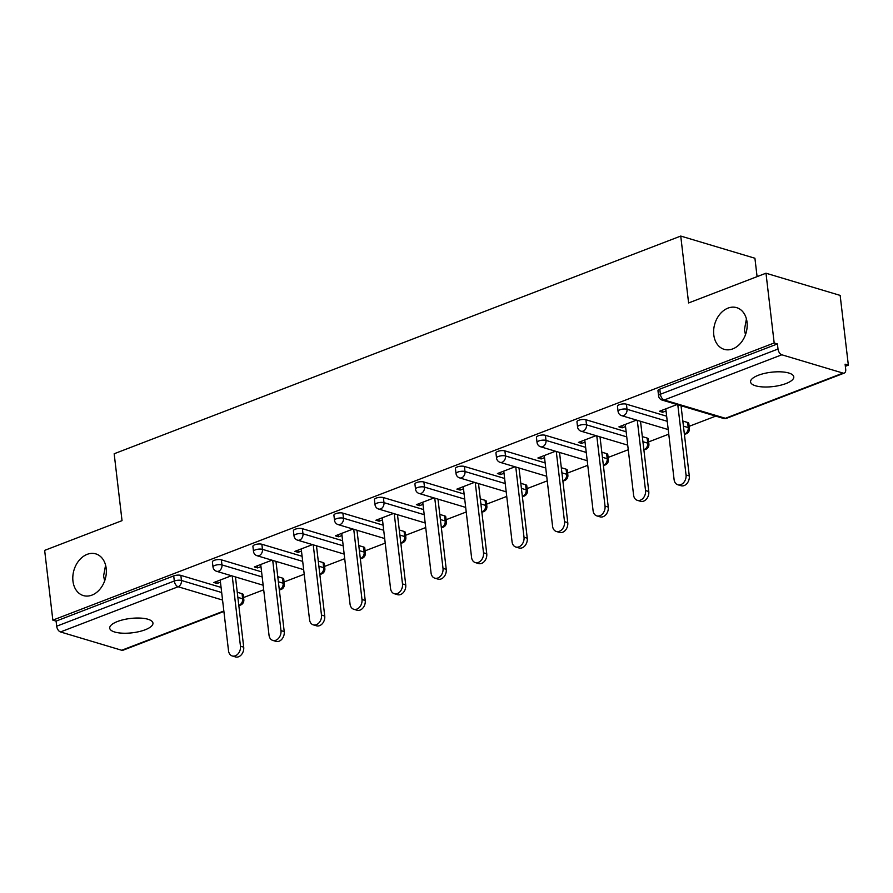 <?xml version="1.0" encoding="UTF-8"?>
<svg xmlns="http://www.w3.org/2000/svg" width="893" height="893" viewBox="0 0 893 893"><rect width="100%" height="100%" fill="white"/><g stroke="black" fill="none" stroke-linecap="round" stroke-linejoin="round"><path stroke-width="1.34" d="M106.189 568.35A21.756 16.275 106.7 0 1 83.339 595.575A21.756 16.275 106.7 0 1 72.958 581.12A21.756 16.275 106.7 0 1 95.808 553.883A21.756 16.275 106.7 0 1 106.189 568.35M747.028 322.116A21.756 16.275 106.7 0 1 724.178 349.342A21.756 16.275 106.7 0 1 713.786 334.886A21.756 16.275 106.7 0 1 736.647 307.65A21.756 16.275 106.7 0 1 747.028 322.116M786.019 383.543A21.756 7.222 173.3 0 0 793.788 376.868A21.756 7.222 173.3 0 0 780.962 371.845A21.756 7.222 173.3 0 0 758.336 375.261A21.756 7.222 173.3 0 0 750.566 381.947A21.756 7.222 173.3 0 0 763.381 386.959A21.756 7.222 173.3 0 0 786.019 383.543M145.179 629.777A21.756 7.222 173.3 0 0 152.949 623.102A21.756 7.222 173.3 0 0 140.134 618.079A21.756 7.222 173.3 0 0 117.496 621.495A21.756 7.222 173.3 0 0 109.727 628.181A21.756 7.222 173.3 0 0 122.542 633.193A21.756 7.222 173.3 0 0 145.179 629.777M757.085 276.64L754.92 258.244L680.745 236.065L114.17 453.756L122.028 520.652L44.65 550.378L52.843 620.133L774.175 342.979L765.982 273.213L840.157 295.404L848.35 365.159L845.102 364.188L845.704 369.289A5.101 2.936 69 0 1 844.287 373.073L726.668 418.27A5.101 2.936 69 0 1 725.395 418.292L843.025 373.095A5.101 2.936 69 0 0 844.287 373.073M243.566 597.54L263.692 589.804M284.074 581.979L304.2 574.244M324.583 566.408L344.709 558.683M365.092 550.847L385.218 543.111M405.601 535.287L425.727 527.551M446.098 519.715L466.224 511.99M486.607 504.154L506.733 496.419M527.116 488.594L547.242 480.858M567.624 473.022L587.75 465.298M608.133 457.462L628.259 449.726M648.631 441.901L668.768 434.165M689.139 426.329L715.74 416.116M845.358 366.309L848.35 365.159M781.821 354.789L664.191 399.986A5.101 2.936 69 0 1 660.396 394.237A5.101 1.697 173.3 0 0 658.565 395.8L657.974 390.71A5.101 1.697 -6.7 0 1 659.793 389.136L660.396 394.237L778.015 349.04A5.101 2.936 69 0 0 781.821 354.789L843.025 373.095M659.793 389.136L777.412 343.939L774.175 342.979M778.015 349.04L777.412 343.939M223.909 611.448L122.966 650.238A5.101 2.936 -111 0 1 121.694 650.26L60.49 631.954A5.101 2.936 -111 0 1 56.683 626.205L56.092 621.104L52.843 620.133M680.745 236.065L688.603 302.95L765.982 273.213M677.028 404.54L659.425 411.293L662.673 412.265L662.427 410.144M662.673 412.265L666.033 410.97M56.092 621.104L173.711 575.907A5.101 1.697 -6.7 0 1 180.855 575.382L221.084 587.415M237.259 592.26L242.048 593.689A5.101 1.697 -6.7 0 1 243.22 594.593L243.822 599.683A5.101 1.697 173.3 0 0 242.65 598.79L242.048 593.689M282.556 578.128A5.101 1.697 -6.7 0 1 283.728 579.021L284.331 584.122A5.101 1.697 173.3 0 0 283.159 583.218L282.556 578.128L277.768 576.688M221.364 559.822L221.955 564.912A5.101 1.697 -6.7 0 0 214.822 565.448A5.101 1.697 173.3 0 0 213.003 567.01L212.4 561.909A5.101 1.697 -6.7 0 1 214.22 560.346A5.101 1.697 -6.7 0 1 221.364 559.822L261.582 571.855M323.065 562.557A5.101 1.697 -6.7 0 1 324.237 563.461L324.84 568.562A5.101 1.697 173.3 0 0 323.668 567.658L323.065 562.557L318.276 561.128M261.861 544.25L262.464 549.351A5.101 1.697 -6.7 0 0 255.32 549.876A5.101 1.697 173.3 0 0 253.5 551.439L252.909 546.349A5.101 1.697 -6.7 0 1 254.728 544.786A5.101 1.697 -6.7 0 1 261.861 544.25L302.091 556.283M363.574 546.996A5.101 1.697 -6.7 0 1 364.746 547.9L365.337 552.99A5.101 1.697 173.3 0 0 364.177 552.097L363.574 546.996L358.785 545.567M302.37 528.689L302.973 533.791A5.101 1.697 -6.7 0 0 295.829 534.315A5.101 1.697 173.3 0 0 294.009 535.878L293.406 530.788A5.101 1.697 -6.7 0 1 295.237 529.214A5.101 1.697 -6.7 0 1 302.37 528.689L342.599 540.723M404.082 531.435A5.101 1.697 -6.7 0 1 405.255 532.328L405.846 537.43A5.101 1.697 173.3 0 0 404.674 536.526L404.082 531.435L399.294 529.995M342.879 513.129L343.481 518.219A5.101 1.697 -6.7 0 0 336.337 518.755A5.101 1.697 173.3 0 0 334.518 520.318L333.915 515.216A5.101 1.697 -6.7 0 1 335.735 513.654A5.101 1.697 -6.7 0 1 342.879 513.129L383.108 525.162M444.591 515.864A5.101 1.697 -6.7 0 1 445.752 516.768L446.355 521.869A5.101 1.697 173.3 0 0 445.183 520.965L444.591 515.864L439.791 514.435M383.387 497.557L383.979 502.659A5.101 1.697 -6.7 0 0 376.846 503.183A5.101 1.697 173.3 0 0 375.027 504.746L374.424 499.656A5.101 1.697 -6.7 0 1 376.243 498.093A5.101 1.697 -6.7 0 1 383.387 497.557L423.617 509.59M485.089 500.303A5.101 1.697 -6.7 0 1 486.261 501.207L486.864 506.298A5.101 1.697 173.3 0 0 485.692 505.405L485.089 500.303L480.3 498.874M423.896 481.997L424.488 487.098A5.101 1.697 -6.7 0 0 417.355 487.623A5.101 1.697 173.3 0 0 415.535 489.185L414.932 484.095A5.101 1.697 -6.7 0 1 416.752 482.521A5.101 1.697 -6.7 0 1 423.896 481.997L464.126 494.03M525.597 484.743A5.101 1.697 -6.7 0 1 526.77 485.636L527.372 490.737A5.101 1.697 173.3 0 0 526.2 489.833L525.597 484.743L520.809 483.303M464.393 466.436L464.996 471.526A5.101 1.697 -6.7 0 0 457.863 472.062A5.101 1.697 173.3 0 0 456.033 473.625L455.441 468.524A5.101 1.697 -6.7 0 1 457.261 466.961A5.101 1.697 -6.7 0 1 464.393 466.436L504.623 478.469M566.106 469.171A5.101 1.697 -6.7 0 1 567.278 470.075L567.87 475.176A5.101 1.697 173.3 0 0 566.709 474.272L566.106 469.171L561.317 467.742M504.902 450.876L505.505 455.966A5.101 1.697 -6.7 0 0 498.361 456.49A5.101 1.697 173.3 0 0 496.541 458.053L495.95 452.963A5.101 1.697 -6.7 0 1 497.769 451.4A5.101 1.697 -6.7 0 1 504.902 450.876L545.132 462.898M606.615 453.611A5.101 1.697 -6.7 0 1 607.787 454.515L608.379 459.605A5.101 1.697 173.3 0 0 607.207 458.712L606.615 453.611L601.826 452.182M545.411 435.304L546.014 440.405A5.101 1.697 -6.7 0 0 538.87 440.93A5.101 1.697 173.3 0 0 537.05 442.493L536.447 437.403A5.101 1.697 -6.7 0 1 538.267 435.829A5.101 1.697 -6.7 0 1 545.411 435.304L585.641 447.337M647.124 438.05A5.101 1.697 -6.7 0 1 648.285 438.954L648.887 444.044A5.101 1.697 173.3 0 0 647.715 443.14L647.124 438.05L642.324 436.61M585.92 419.743L586.511 424.834A5.101 1.697 -6.7 0 0 579.378 425.369A5.101 1.697 173.3 0 0 577.559 426.932L576.956 421.831A5.101 1.697 -6.7 0 1 578.776 420.268A5.101 1.697 -6.7 0 1 585.92 419.743L626.149 431.777M687.621 422.478A5.101 1.697 -6.7 0 1 688.793 423.382L689.396 428.484A5.101 1.697 173.3 0 0 688.224 427.58L687.621 422.478L682.832 421.049M626.428 404.183L627.02 409.273A5.101 1.697 -6.7 0 0 619.887 409.798A5.101 1.697 173.3 0 0 618.068 411.36L617.465 406.27A5.101 1.697 -6.7 0 1 619.284 404.708A5.101 1.697 -6.7 0 1 626.428 404.183L666.658 416.205M636.519 420.101L618.916 426.865L622.164 427.836L625.535 426.541M596.011 435.661L578.418 442.426L581.656 443.397L585.027 442.102M555.513 451.233L537.91 457.986L541.147 458.957L544.518 457.662M515.004 466.793L497.401 473.558L500.649 474.529L504.009 473.234M474.496 482.354L456.892 489.118L460.141 490.09L463.5 488.795M433.987 497.926L416.384 504.679L419.632 505.65L423.003 504.355M393.478 513.486L375.886 520.251L379.123 521.222L382.494 519.927M352.981 529.047L335.377 535.811L338.614 536.782L341.986 535.487M312.472 544.618L294.869 551.372L298.117 552.343L301.477 551.048M271.963 560.179L254.36 566.943L257.608 567.915L260.968 566.62M231.454 575.739L213.851 582.504L217.099 583.475L220.471 582.18M622.164 427.836L621.919 425.715M581.656 443.397L581.41 441.276M541.147 458.957L540.901 456.836M500.649 474.529L500.393 472.408M460.141 490.09L459.895 487.969M419.632 505.65L419.386 503.529M379.123 521.222L378.878 519.101M338.614 536.782L338.369 534.661M298.117 552.343L297.86 550.222M257.608 567.915L257.351 565.794M217.099 583.475L216.854 581.354M746.425 318.924L744.427 329.707L745.488 334.719M105.586 565.157L103.588 575.94L104.648 580.952M665.787 408.849L674.092 479.563A7.825 5.849 -73.3 0 0 677.832 484.765A7.825 5.849 -73.3 0 0 686.036 474.976L677.787 404.763M686.036 474.976L689.284 475.947A7.825 5.849 106.7 0 1 681.069 485.736L677.832 484.765M689.284 475.947L681.035 405.735M625.279 424.421L633.595 495.124A7.825 5.849 -73.3 0 0 637.323 500.326A7.825 5.849 -73.3 0 0 645.539 490.536L637.289 420.324M645.539 490.536L648.776 491.507A7.825 5.849 106.7 0 1 640.56 501.297L637.323 500.326M648.776 491.507L640.527 421.295M584.781 439.981L593.086 510.696A7.825 5.849 -73.3 0 0 596.814 515.886A7.825 5.849 -73.3 0 0 605.03 506.108L596.781 435.896M605.03 506.108L608.267 507.079A7.825 5.849 106.7 0 1 600.063 516.857L596.814 515.886M608.267 507.079L600.018 436.867M544.272 455.542L552.577 526.256A7.825 5.849 -73.3 0 0 556.306 531.458A7.825 5.849 -73.3 0 0 564.521 521.668L556.272 451.456M564.521 521.668L567.769 522.639A7.825 5.849 106.7 0 1 559.554 532.429L556.306 531.458M567.769 522.639L559.52 452.427M503.764 471.113L512.069 541.817A7.825 5.849 -73.3 0 0 515.797 547.018A7.825 5.849 -73.3 0 0 524.012 537.229L515.763 467.017M524.012 537.229L527.261 538.2A7.825 5.849 106.7 0 1 519.045 547.989L515.797 547.018M527.261 538.2L519.012 467.988M463.255 486.674L471.56 557.388A7.825 5.849 -73.3 0 0 475.299 562.579A7.825 5.849 -73.3 0 0 483.504 552.8L475.255 482.588M483.504 552.8L486.752 553.772A7.825 5.849 106.7 0 1 478.536 563.55L475.299 562.579M486.752 553.772L478.503 483.559M422.746 502.234L431.051 572.949A7.825 5.849 -73.3 0 0 434.791 578.151A7.825 5.849 -73.3 0 0 443.006 568.361L434.757 498.149M443.006 568.361L446.243 569.332A7.825 5.849 106.7 0 1 438.028 579.122L434.791 578.151M446.243 569.332L437.994 499.12M382.249 517.806L390.554 588.509A7.825 5.849 -73.3 0 0 394.282 593.711A7.825 5.849 -73.3 0 0 402.497 583.922L394.248 513.709M402.497 583.922L405.735 584.893A7.825 5.849 106.7 0 1 397.53 594.682L394.282 593.711M405.735 584.893L397.485 514.681M341.74 533.367L350.045 604.081A7.825 5.849 -73.3 0 0 353.773 609.272A7.825 5.849 -73.3 0 0 361.989 599.493L353.74 529.281M361.989 599.493L365.226 600.464A7.825 5.849 106.7 0 1 357.021 610.243L353.773 609.272M365.226 600.464L356.988 530.252M301.231 548.927L309.536 619.642A7.825 5.849 -73.3 0 0 313.264 624.843A7.825 5.849 -73.3 0 0 321.48 615.054L313.231 544.842M321.48 615.054L324.728 616.025A7.825 5.849 106.7 0 1 316.513 625.814L313.264 624.843M324.728 616.025L316.479 545.813M260.723 564.499L269.027 635.202A7.825 5.849 -73.3 0 0 272.767 640.404A7.825 5.849 -73.3 0 0 280.971 630.614L272.722 560.402M280.971 630.614L284.22 631.585A7.825 5.849 106.7 0 1 276.004 641.375L272.767 640.404M284.22 631.585L275.97 561.373M220.214 580.059L228.519 650.774A7.825 5.849 -73.3 0 0 232.258 655.964A7.825 5.849 -73.3 0 0 240.463 646.186L232.225 575.974M240.463 646.186L243.711 647.157A7.825 5.849 106.7 0 1 235.495 656.935L232.258 655.964M243.711 647.157L235.462 576.945M658.565 395.8A5.101 5.101 0 0 0 662.171 400.097A5.101 3.818 106.7 0 0 664.191 399.986L725.395 418.292A5.101 3.818 106.7 0 1 723.375 418.393A5.101 5.101 0 0 0 726.668 418.27M121.694 650.26L223.853 611.002M222.569 600.051L178.12 586.757L60.49 631.954M56.683 626.205L174.314 581.008L173.711 575.907M180.855 575.382L181.446 580.483A5.101 3.818 -73.3 0 1 178.12 586.757A5.101 2.936 -111 0 1 174.314 581.008A5.101 1.697 -6.7 0 1 181.446 580.483L221.676 592.517M238.844 605.711L240.585 605.041A5.101 2.936 -111 0 1 239.313 605.063A5.101 3.818 -73.3 0 0 242.65 598.79L237.862 597.35M618.068 411.36A5.101 5.101 0 0 0 621.662 415.658A5.101 3.818 106.7 0 0 623.694 415.546A5.101 3.818 -73.3 0 0 627.02 409.273L667.25 421.306M683.435 426.151L688.224 427.58A5.101 3.818 -73.3 0 1 684.886 433.853A5.101 3.818 106.7 0 1 684.362 434.009M577.559 426.932A5.101 5.101 0 0 0 581.164 431.219A5.101 3.818 106.7 0 0 583.185 431.107A5.101 3.818 -73.3 0 0 586.511 424.834L626.741 436.867M642.927 441.711L647.715 443.14A5.101 3.818 -73.3 0 1 644.389 449.413A5.101 3.818 106.7 0 1 643.853 449.581M537.05 442.493A5.101 5.101 0 0 0 540.656 446.79A5.101 3.818 106.7 0 0 542.676 446.679A5.101 3.818 -73.3 0 0 546.014 440.405L586.243 452.438M602.418 457.272L607.207 458.712A5.101 3.818 -73.3 0 1 603.88 464.985A5.101 3.818 106.7 0 1 603.344 465.141M496.541 458.053A5.101 5.101 0 0 0 500.147 462.351A5.101 3.818 106.7 0 0 502.167 462.239A5.101 3.818 -73.3 0 0 505.505 455.966L545.735 467.999M561.909 472.844L566.709 474.272A5.101 3.818 -73.3 0 1 563.371 480.546A5.101 3.818 106.7 0 1 562.836 480.702M456.033 473.625A5.101 5.101 0 0 0 459.638 477.911A5.101 3.818 106.7 0 0 461.659 477.8A5.101 3.818 -73.3 0 0 464.996 471.526L505.226 483.559M521.412 488.404L526.2 489.833A5.101 3.818 -73.3 0 1 522.863 496.106A5.101 3.818 106.7 0 1 522.327 496.274M415.535 489.185A5.101 5.101 0 0 0 419.13 493.472A5.101 3.818 106.7 0 0 421.161 493.371A5.101 3.818 -73.3 0 0 424.488 487.098L464.717 499.131M480.903 503.965L485.692 505.405A5.101 3.818 -73.3 0 1 482.354 511.678A5.101 3.818 106.7 0 1 481.829 511.834M375.027 504.746A5.101 5.101 0 0 0 378.632 509.043A5.101 3.818 106.7 0 0 380.652 508.932A5.101 3.818 -73.3 0 0 383.979 502.659L424.208 514.692M440.394 519.536L445.183 520.965A5.101 3.818 -73.3 0 1 441.856 527.238A5.101 3.818 106.7 0 1 441.321 527.395M334.518 520.318A5.101 5.101 0 0 0 338.123 524.604A5.101 3.818 106.7 0 0 340.144 524.492A5.101 3.818 -73.3 0 0 343.481 518.219L383.711 530.252M399.885 535.097L404.674 536.526A5.101 3.818 -73.3 0 1 401.348 542.799A5.101 3.818 106.7 0 1 400.812 542.966M294.009 535.878A5.101 5.101 0 0 0 297.615 540.165A5.101 3.818 106.7 0 0 299.635 540.064A5.101 3.818 -73.3 0 0 302.973 533.791L343.202 545.824M359.377 550.657L364.177 552.097A5.101 3.818 -73.3 0 1 360.839 558.371A5.101 3.818 106.7 0 1 360.303 558.527M253.5 551.439A5.101 5.101 0 0 0 257.106 555.736A5.101 3.818 106.7 0 0 259.126 555.625A5.101 3.818 -73.3 0 0 262.464 549.351L302.694 561.384M318.879 566.229L323.668 567.658A5.101 3.818 -73.3 0 1 320.33 573.931A5.101 3.818 106.7 0 1 319.794 574.087M213.003 567.01A5.101 5.101 0 0 0 216.597 571.297A5.101 3.818 106.7 0 0 218.629 571.185A5.101 3.818 -73.3 0 0 221.955 564.912L262.185 576.945M278.37 581.789L283.159 583.218A5.101 3.818 -73.3 0 1 279.822 589.492A5.101 3.818 106.7 0 1 279.297 589.659M662.171 400.097L723.375 418.393M684.373 434.177A5.101 5.101 0 0 0 689.396 428.484M621.662 415.658L668.221 429.578M643.875 449.737A5.101 5.101 0 0 0 648.887 444.044M581.164 431.219L627.723 445.149M603.367 465.309A5.101 5.101 0 0 0 608.379 459.605M540.656 446.79L587.214 460.71M562.858 480.869A5.101 5.101 0 0 0 567.87 475.176M500.147 462.351L546.706 476.27M522.349 496.43A5.101 5.101 0 0 0 527.372 490.737M459.638 477.911L506.197 491.842M481.84 512.002A5.101 5.101 0 0 0 486.864 506.298M419.13 493.472L465.688 507.403M441.343 527.562A5.101 5.101 0 0 0 446.355 521.869M378.632 509.043L425.18 522.963M400.834 543.123A5.101 5.101 0 0 0 405.846 537.43M338.123 524.604L384.682 538.535M360.325 558.694A5.101 5.101 0 0 0 365.337 552.99M297.615 540.165L344.173 554.095M319.817 574.255A5.101 5.101 0 0 0 324.84 568.562M257.106 555.736L303.665 569.656M279.308 589.815A5.101 5.101 0 0 0 284.331 584.122M216.597 571.297L263.156 585.228M240.585 605.041A5.101 5.101 0 0 0 243.822 599.683"/></g></svg>
